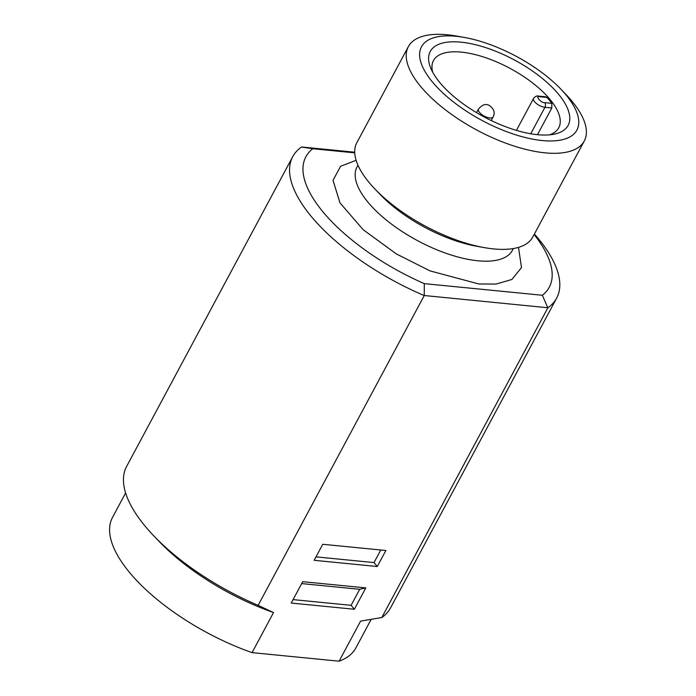 <?xml version="1.0" encoding="UTF-8"?>
<svg xmlns="http://www.w3.org/2000/svg" width="696" height="696" viewBox="0 0 696 696"><rect width="100%" height="100%" fill="white"/><g stroke="black" fill="none" stroke-linecap="round" stroke-linejoin="round"><path stroke-width="1.04" d="M292.738 156.644L126.629 466.424A149.718 61.709 28.2 0 0 153.755 535.842A149.718 61.709 28.2 0 0 258.129 605.355L424.229 295.574A149.718 61.709 -151.8 0 1 292.738 156.644A149.718 61.709 -151.8 0 1 301.464 147.039L312.8 148.726L354.734 152.859M534.119 234.508A138.069 56.915 -151.8 0 1 542.358 295.269L424.299 283.637L424.229 295.574M424.299 283.637A138.069 56.915 -151.8 0 1 312.8 148.726M258.129 605.355L273.545 612.558L252.056 652.63L339.1 661.2L360.589 621.128L381.8 617.535L547.9 307.754L424.421 295.539M314.157 560.306L322.753 544.281L385.871 550.492L377.275 566.518L314.157 560.306M291.241 603.049L302.699 581.682L365.809 587.894L354.351 609.261L291.241 603.049M153.755 535.842L159.01 541.34A138.069 56.915 28.2 0 0 273.545 612.558M301.655 146.995L354.716 152.224M125.619 492.959L112.517 517.398A138.069 56.915 28.2 0 0 252.056 652.63M339.1 661.2A138.069 56.915 28.2 0 0 355.882 647.889L371.099 619.51M547.761 307.684L542.358 295.269M534.38 234.021A149.718 61.709 -151.8 0 1 556.626 298.149A149.718 61.709 -151.8 0 1 547.9 307.754M381.8 617.535A149.718 61.709 28.2 0 0 390.526 607.921L556.626 298.149M377.275 566.518L374.022 562.586L316.001 556.87M374.022 562.586L380.773 549.988M301.673 583.587L359.693 589.303L365.809 587.894M354.351 609.261L351.106 605.329L293.077 599.613M351.106 605.329L359.693 589.303M560.924 89.21L566.187 94.708A99.815 41.142 -151.8 0 1 584.266 140.992L532.762 237.049A99.815 41.142 -151.8 0 1 493.577 248.907A99.815 41.142 -151.8 0 1 484.207 247.602L476.717 246.262A88.166 36.34 -151.8 0 1 380.173 194.497L374.909 188.999A99.815 41.142 -151.8 0 1 356.83 142.715L408.334 46.658A99.815 41.142 -151.8 0 1 447.519 34.8A99.815 41.142 -151.8 0 1 456.889 36.105L464.38 37.445A88.166 36.34 -151.8 0 1 560.924 89.21A88.166 36.34 -151.8 0 1 547.1 140.905A88.166 36.34 -151.8 0 1 433.93 83.764A88.166 36.34 -151.8 0 1 456.106 36.288A88.166 36.34 -151.8 0 1 464.38 37.445M484.207 247.602A99.815 41.142 -151.8 0 1 374.909 188.999M584.266 140.992A99.815 41.142 -151.8 0 1 476.864 130.082A99.815 41.142 -151.8 0 1 408.334 46.658M537.434 134.685A78.239 32.251 28.2 0 0 553.79 134.25A78.239 32.251 28.2 0 0 514.44 60.004A78.239 32.251 28.2 0 0 430.815 68.312A78.239 32.251 28.2 0 0 537.434 134.685M549.422 134.85A71.079 29.302 28.2 0 0 558.766 127.759A71.079 29.302 28.2 0 0 545.62 94.526A71.079 29.302 28.2 0 0 481.119 56.237A71.079 29.302 28.2 0 0 433.469 60.578A71.079 29.302 28.2 0 0 432.729 72.28M537.486 134.693L551.815 107.967L551.858 103.356A71.079 29.302 28.2 0 0 546.978 97.449L545.76 96.805L538.774 96.109A3.323 2.149 95.6 0 1 539.878 96.753L546.978 97.449M356.126 160.315L340.605 166.266L333.036 180.281L339.926 202.797L363.121 229.671L396.363 253.936L430.058 270.901L478.796 283.968L496.065 284.072L511.934 279.453L521.487 267.577L518.494 247.376M357.979 165.222L357.039 166.979A88.166 36.34 28.2 0 0 389.281 222.398A88.166 36.34 28.2 0 0 477.83 260.774A88.166 36.34 28.2 0 0 512.439 250.299L513.378 248.542M551.858 103.356L544.759 102.651A3.323 2.149 95.6 0 1 544.951 107.288L551.815 107.967M530.752 133.78L544.951 107.288A8.317 3.428 28.2 0 1 536.599 103.669A8.317 3.428 28.2 0 1 533.554 98.441C535.207 96.335 536.947 95.561 538.774 96.109M544.759 102.651C541.131 103.26 534.519 95.256 539.878 96.753M478.465 109.098C482.311 104.531 486.017 103.373 489.584 105.618C494.056 109.037 495.239 112.813 493.125 116.954A8.317 3.428 -151.8 0 1 484.207 116.067A8.317 3.428 -151.8 0 1 478.465 109.098L476.56 112.656M516.432 130.387L533.554 98.441M493.125 116.954L491.211 120.539"/></g></svg>
